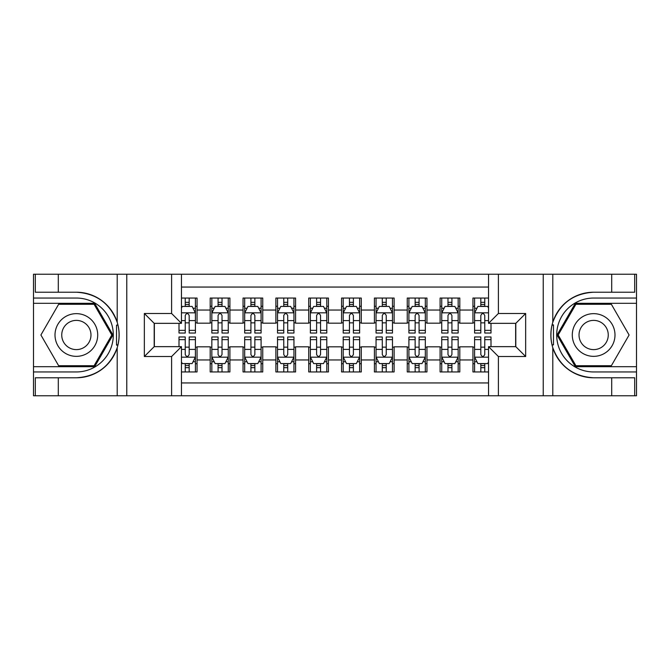<?xml version="1.0" encoding="UTF-8"?>
<svg xmlns="http://www.w3.org/2000/svg" width="670" height="670" viewBox="0 0 670 670"><rect width="100%" height="100%" fill="white"/><g stroke="black" fill="none" stroke-linecap="round" stroke-linejoin="round"><path stroke-width="1" d="M181.461 395.761L488.539 395.761L488.539 346.658L515.799 346.658L515.799 323.342L488.539 323.342L488.539 274.239L181.461 274.239L181.461 323.342L154.201 323.342L154.201 346.658L181.461 346.658L181.461 395.761L58.298 395.761L58.298 377.779L76.363 377.779A42.779 42.779 0 0 0 117.208 347.705C119.712 339.246 119.712 330.771 117.208 322.295A42.779 42.779 0 0 0 76.363 292.221L58.298 292.221L58.298 274.239L33.5 274.239L33.5 366.691L94.663 366.691L112.954 335L94.663 303.309L33.5 303.309M488.539 298.05L472.945 298.05L472.945 310.043L459.804 310.043L459.804 323.175L472.945 323.175L472.945 310.043M459.804 310.043L459.804 298.05L440.098 298.05L440.098 310.043L426.958 310.043L426.958 323.175L440.098 323.175L440.098 310.043M426.958 310.043L426.958 298.05L407.251 298.05L407.251 310.043L394.119 310.043L394.119 323.175L407.251 323.175L407.251 310.043M394.119 310.043L394.119 298.05L374.413 298.05L374.413 310.043L361.272 310.043L361.272 323.175L374.413 323.175L374.413 310.043M361.272 310.043L361.272 298.05L341.566 298.05L341.566 310.043L328.434 310.043L328.434 323.175L341.566 323.175L341.566 310.043M328.434 310.043L328.434 298.05L308.728 298.05L308.728 310.043L295.587 310.043L295.587 323.175L308.728 323.175L308.728 310.043M295.587 310.043L295.587 298.05L275.881 298.05L275.881 310.043L262.749 310.043L262.749 323.175L275.881 323.175L275.881 310.043M262.749 310.043L262.749 298.05L243.042 298.05L243.042 310.043L229.902 310.043L229.902 323.175L243.042 323.175L243.042 310.043M229.902 310.043L229.902 298.05L210.196 298.05L210.196 323.175L197.055 323.175L197.055 298.05L181.461 298.05M181.461 371.951L197.055 371.951L197.055 346.826L210.196 346.826L210.196 371.951L229.902 371.951L229.902 346.826L243.042 346.826L243.042 359.958L229.902 359.958M243.042 359.958L243.042 371.951L262.749 371.951L262.749 346.826L275.881 346.826L275.881 359.958L262.749 359.958M275.881 359.958L275.881 371.951L295.587 371.951L295.587 346.826L308.728 346.826L308.728 359.958L295.587 359.958M308.728 359.958L308.728 371.951L328.434 371.951L328.434 346.826L341.566 346.826L341.566 359.958L328.434 359.958M341.566 359.958L341.566 371.951L361.272 371.951L361.272 346.826L374.413 346.826L374.413 359.958L361.272 359.958M374.413 359.958L374.413 371.951L394.119 371.951L394.119 346.826L407.251 346.826L407.251 359.958L394.119 359.958M407.251 359.958L407.251 371.951L426.958 371.951L426.958 346.826L440.098 346.826L440.098 359.958L426.958 359.958M440.098 359.958L440.098 371.951L459.804 371.951L459.804 346.826L472.945 346.826L472.945 359.958L459.804 359.958M488.539 287.053L181.461 287.053M181.461 382.947L488.539 382.947M472.945 359.958L472.945 371.951L488.539 371.951M154.36 323.342L154.36 346.658M515.64 346.658L515.64 323.342M185.238 306.265L189.174 306.265M195.414 306.265L197.055 306.265M185.238 322.848L189.174 322.848M195.414 322.848L197.055 322.848M185.238 347.152L189.174 347.152M195.414 347.152L197.055 347.152M185.238 363.735L189.174 363.735M195.414 363.735L197.055 363.735M210.196 322.848L211.837 322.848M218.077 322.848L222.021 322.848M228.261 322.848L229.902 322.848M210.196 306.265L211.837 306.265M218.077 306.265L222.021 306.265M228.261 306.265L229.902 306.265M210.196 347.152L211.837 347.152M218.077 347.152L222.021 347.152M228.261 347.152L229.902 347.152M210.196 363.735L211.837 363.735M218.077 363.735L222.021 363.735M228.261 363.735L229.902 363.735M243.042 347.152L244.684 347.152M250.923 347.152L254.86 347.152M261.099 347.152L262.749 347.152M243.042 363.735L244.684 363.735M250.923 363.735L254.86 363.735M261.099 363.735L262.749 363.735M243.042 306.265L244.684 306.265M250.923 306.265L254.86 306.265M261.099 306.265L262.749 306.265M243.042 322.848L244.684 322.848M250.923 322.848L254.86 322.848M261.099 322.848L262.749 322.848M275.881 347.152L277.522 347.152M283.762 347.152L287.706 347.152M293.946 347.152L295.587 347.152M275.881 363.735L277.522 363.735M283.762 363.735L287.706 363.735M293.946 363.735L295.587 363.735M275.881 306.265L277.522 306.265M283.762 306.265L287.706 306.265M293.946 306.265L295.587 306.265M275.881 322.848L277.522 322.848M283.762 322.848L287.706 322.848M293.946 322.848L295.587 322.848M308.728 347.152L310.369 347.152M316.609 347.152L320.553 347.152M326.793 347.152L328.434 347.152M308.728 363.735L310.369 363.735M316.609 363.735L320.553 363.735M326.793 363.735L328.434 363.735M308.728 306.265L310.369 306.265M316.609 306.265L320.553 306.265M326.793 306.265L328.434 306.265M308.728 322.848L310.369 322.848M316.609 322.848L320.553 322.848M326.793 322.848L328.434 322.848M341.566 347.152L343.208 347.152M349.447 347.152L353.392 347.152M359.631 347.152L361.272 347.152M341.566 363.735L343.208 363.735M349.447 363.735L353.392 363.735M359.631 363.735L361.272 363.735M341.566 306.265L343.208 306.265M349.447 306.265L353.392 306.265M359.631 306.265L361.272 306.265M341.566 322.848L343.208 322.848M349.447 322.848L353.392 322.848M359.631 322.848L361.272 322.848M374.413 347.152L376.054 347.152M382.294 347.152L386.238 347.152M392.478 347.152L394.119 347.152M374.413 363.735L376.054 363.735M382.294 363.735L386.238 363.735M392.478 363.735L394.119 363.735M374.413 306.265L376.054 306.265M382.294 306.265L386.238 306.265M392.478 306.265L394.119 306.265M374.413 322.848L376.054 322.848M382.294 322.848L386.238 322.848M392.478 322.848L394.119 322.848M407.251 347.152L408.901 347.152M415.14 347.152L419.077 347.152M425.316 347.152L426.958 347.152M407.251 363.735L408.901 363.735M415.14 363.735L419.077 363.735M425.316 363.735L426.958 363.735M407.251 306.265L408.901 306.265M415.14 306.265L419.077 306.265M425.316 306.265L426.958 306.265M407.251 322.848L408.901 322.848M415.14 322.848L419.077 322.848M425.316 322.848L426.958 322.848M440.098 347.152L441.739 347.152M447.979 347.152L451.923 347.152M458.163 347.152L459.804 347.152M440.098 363.735L441.739 363.735M447.979 363.735L451.923 363.735M458.163 363.735L459.804 363.735M440.098 306.265L441.739 306.265M447.979 306.265L451.923 306.265M458.163 306.265L459.804 306.265M440.098 322.848L441.739 322.848M447.979 322.848L451.923 322.848M458.163 322.848L459.804 322.848M472.945 347.152L474.586 347.152M480.826 347.152L484.762 347.152M472.945 363.735L474.586 363.735M480.826 363.735L484.762 363.735M472.945 306.265L474.586 306.265M480.826 306.265L484.762 306.265M472.945 322.848L474.586 322.848M480.826 322.848L484.762 322.848M189.174 302.321L185.238 302.321M178.999 330.352L178.999 333.032L185.238 333.032L185.238 330.352L178.999 330.352L178.999 323.342M193.035 308.234L195.414 308.234L195.414 333.032L189.174 333.032L189.174 315.461C187.868 312.932 186.553 312.932 185.238 315.461L185.238 330.352M195.414 308.234L195.414 298.05M195.414 312.999L192.131 306.425L182.282 306.425L181.461 308.066M185.238 306.425L185.238 298.05M189.174 298.05L189.174 306.425M185.238 367.679L189.174 367.679M181.461 361.934L182.282 363.576L192.131 363.576L195.414 357.001L195.414 336.968L189.174 336.968L189.174 339.648L195.414 339.648M195.414 357.001L195.414 371.951M178.999 346.658L178.999 336.968L185.238 336.968L185.238 354.539C186.545 357.068 187.86 357.068 189.174 354.539L189.174 339.648M189.174 363.576L189.174 371.951M185.238 371.951L185.238 363.576M87.033 316.508A21.348 21.348 0 0 0 57.871 324.322A21.348 21.348 0 0 0 65.685 353.492A21.348 21.348 0 0 0 94.847 345.678A21.348 21.348 0 0 0 87.033 316.508M83.666 322.345A14.614 14.614 0 0 0 63.7 327.689A14.614 14.614 0 0 0 69.052 347.655A14.614 14.614 0 0 0 89.018 342.311A14.614 14.614 0 0 0 83.666 322.345M94.093 365.711L58.633 365.711L40.904 335L58.633 304.289L94.093 304.289L111.823 335L94.093 365.711M604.315 316.508A21.348 21.348 0 0 0 575.153 324.322A21.348 21.348 0 0 0 582.967 353.492A21.348 21.348 0 0 0 612.129 345.678A21.348 21.348 0 0 0 604.315 316.508M600.948 322.345A14.614 14.614 0 0 0 580.982 327.689A14.614 14.614 0 0 0 586.334 347.655A14.614 14.614 0 0 0 606.3 342.311A14.614 14.614 0 0 0 600.948 322.345M611.367 365.711L575.907 365.711L558.177 335L575.907 304.289L611.367 304.289L629.096 335L611.367 365.711M116.513 344.857L117.987 344.866A42.779 42.779 0 0 0 117.987 325.159L116.513 325.159L116.513 345.117L117.928 345.117M58.298 274.239L117.208 274.239L117.208 322.295C110.081 303.46 96.463 293.435 76.363 292.221M76.363 377.779C96.463 376.565 110.081 366.54 117.208 347.705L117.208 395.761M171.604 395.761L171.604 356.515L144.343 356.515L144.343 313.485L171.604 313.485L171.604 274.239L126.772 274.239L126.772 395.761M58.298 395.761L33.5 395.761L33.5 366.691M33.5 371.951L76.363 371.951A36.95 36.95 0 0 0 113.305 335A36.95 36.95 0 0 0 76.363 298.05L33.5 298.05M117.208 274.239L126.772 274.239M171.604 274.239L181.461 274.239M58.298 377.779L35.309 377.779L35.309 395.761M58.298 292.221L35.309 292.221L35.309 274.239M171.604 356.515L181.461 346.658M144.343 356.515L154.201 346.658M144.343 313.485L154.201 323.342M171.604 313.485L181.461 323.342M116.513 325.159L117.928 324.9M118.984 338.668L119.109 333.493M118.691 328.819L118.464 327.429M553.487 325.143L552.013 325.134A42.779 42.779 0 0 0 552.013 344.841L553.487 344.841L553.487 324.883L552.072 324.883A42.779 42.779 0 0 1 593.637 292.221C573.537 293.435 559.919 303.46 552.792 322.295C550.288 330.754 550.288 339.229 552.792 347.705C559.919 366.54 573.537 376.565 593.637 377.779L611.702 377.779L611.702 395.761L636.5 395.761L636.5 303.309L575.337 303.309L557.046 335L575.337 366.691L636.5 366.691M553.487 344.841L552.072 345.1A42.779 42.779 0 0 0 593.637 377.779M488.539 274.239L611.702 274.239L611.702 292.221L593.637 292.221M498.396 274.239L498.396 313.485L525.657 313.485L525.657 356.515L498.396 356.515L498.396 395.761L543.228 395.761L543.228 274.239M552.792 347.705L552.792 395.761L611.702 395.761M611.702 274.239L636.5 274.239L636.5 303.309M636.5 298.05L593.637 298.05A36.95 36.95 0 0 0 556.695 335A36.95 36.95 0 0 0 593.637 371.951L636.5 371.951M552.792 395.761L543.228 395.761M498.396 395.761L488.539 395.761M611.702 292.221L634.691 292.221L634.691 274.239M611.702 377.779L634.691 377.779L634.691 395.761M498.396 313.485L488.539 323.342M525.657 313.485L515.799 323.342M525.657 356.515L515.799 346.658M498.396 356.515L488.539 346.658M551.016 331.332L550.891 336.507M551.309 341.181L551.536 342.571M222.021 302.321L218.077 302.321M228.261 330.352L222.021 330.352L222.021 333.032L228.261 333.032L228.261 312.999L224.978 306.425L215.12 306.425L211.837 312.999L211.837 333.032L218.077 333.032L218.077 330.352L211.837 330.352M211.837 312.999L211.837 298.05M228.261 312.999L228.261 298.05M218.077 306.425L218.077 298.05M222.021 298.05L222.021 306.425M222.021 330.352L222.021 315.461C220.706 312.932 219.391 312.932 218.077 315.461L218.077 330.352M254.86 302.321L250.923 302.321M261.099 330.352L254.86 330.352L254.86 333.032L261.099 333.032L261.099 312.999L257.816 306.425L247.967 306.425L244.684 312.999L244.684 333.032L250.923 333.032L250.923 330.352L244.684 330.352M244.684 312.999L244.684 298.05M261.099 312.999L261.099 298.05M250.923 306.425L250.923 298.05M254.86 298.05L254.86 306.425M254.86 330.352L254.86 315.461C253.553 312.932 252.238 312.932 250.923 315.461L250.923 330.352M287.706 302.321L283.762 302.321M293.946 330.352L287.706 330.352L287.706 333.032L293.946 333.032L293.946 312.999L290.663 306.425L280.805 306.425L277.522 312.999L277.522 333.032L283.762 333.032L283.762 330.352L277.522 330.352M277.522 312.999L277.522 298.05M293.946 312.999L293.946 298.05M283.762 306.425L283.762 298.05M287.706 298.05L287.706 306.425M287.706 330.352L287.706 315.461C286.392 312.932 285.077 312.932 283.762 315.461L283.762 330.352M320.553 302.321L316.609 302.321M326.793 330.352L320.553 330.352L320.553 333.032L326.793 333.032L326.793 312.999L323.501 306.425L313.652 306.425L310.369 312.999L310.369 333.032L316.609 333.032L316.609 330.352L310.369 330.352M310.369 312.999L310.369 298.05M326.793 312.999L326.793 298.05M316.609 306.425L316.609 298.05M320.553 298.05L320.553 306.425M320.553 330.352L320.553 315.461C319.238 312.932 317.923 312.932 316.609 315.461L316.609 330.352M218.077 367.679L222.021 367.679M211.837 339.648L218.077 339.648L218.077 336.968L211.837 336.968L211.837 357.001L215.12 363.576L224.978 363.576L228.261 357.001L228.261 336.968L222.021 336.968L222.021 339.648L228.261 339.648M228.261 357.001L228.261 371.951M211.837 357.001L211.837 371.951M222.021 363.576L222.021 371.951M218.077 371.951L218.077 363.576M218.077 339.648L218.077 354.539C219.391 357.068 220.706 357.068 222.021 354.539L222.021 339.648M250.923 367.679L254.86 367.679M244.684 339.648L250.923 339.648L250.923 336.968L244.684 336.968L244.684 357.001L247.967 363.576L257.816 363.576L261.099 357.001L261.099 336.968L254.86 336.968L254.86 339.648L261.099 339.648M261.099 357.001L261.099 371.951M244.684 357.001L244.684 371.951M254.86 363.576L254.86 371.951M250.923 371.951L250.923 363.576M250.923 339.648L250.923 354.539C252.23 357.068 253.545 357.068 254.86 354.539L254.86 339.648M283.762 367.679L287.706 367.679M277.522 339.648L283.762 339.648L283.762 336.968L277.522 336.968L277.522 357.001L280.805 363.576L290.663 363.576L293.946 357.001L293.946 336.968L287.706 336.968L287.706 339.648L293.946 339.648M293.946 357.001L293.946 371.951M277.522 357.001L277.522 371.951M287.706 363.576L287.706 371.951M283.762 371.951L283.762 363.576M283.762 339.648L283.762 354.539C285.077 357.068 286.392 357.068 287.706 354.539L287.706 339.648M316.609 367.679L320.553 367.679M310.369 339.648L316.609 339.648L316.609 336.968L310.369 336.968L310.369 357.001L313.652 363.576L323.501 363.576L326.793 357.001L326.793 336.968L320.553 336.968L320.553 339.648L326.793 339.648M326.793 357.001L326.793 371.951M310.369 357.001L310.369 371.951M320.553 363.576L320.553 371.951M316.609 371.951L316.609 363.576M316.609 339.648L316.609 354.539C317.923 357.068 319.23 357.068 320.553 354.539L320.553 339.648M353.392 302.321L349.447 302.321M359.631 330.352L353.392 330.352L353.392 333.032L359.631 333.032L359.631 312.999L356.348 306.425L346.499 306.425L343.208 312.999L343.208 333.032L349.447 333.032L349.447 330.352L343.208 330.352M343.208 312.999L343.208 298.05M359.631 312.999L359.631 298.05M349.447 306.425L349.447 298.05M353.392 298.05L353.392 306.425M353.392 330.352L353.392 315.461C352.077 312.932 350.77 312.932 349.447 315.461L349.447 330.352M349.447 367.679L353.392 367.679M343.208 339.648L349.447 339.648L349.447 336.968L343.208 336.968L343.208 357.001L346.499 363.576L356.348 363.576L359.631 357.001L359.631 336.968L353.392 336.968L353.392 339.648L359.631 339.648M359.631 357.001L359.631 371.951M343.208 357.001L343.208 371.951M353.392 363.576L353.392 371.951M349.447 371.951L349.447 363.576M349.447 339.648L349.447 354.539C350.762 357.068 352.077 357.068 353.392 354.539L353.392 339.648M386.238 302.321L382.294 302.321M392.478 330.352L386.238 330.352L386.238 333.032L392.478 333.032L392.478 312.999L389.195 306.425L379.337 306.425L376.054 312.999L376.054 333.032L382.294 333.032L382.294 330.352L376.054 330.352M376.054 312.999L376.054 298.05M392.478 312.999L392.478 298.05M382.294 306.425L382.294 298.05M386.238 298.05L386.238 306.425M386.238 330.352L386.238 315.461C384.923 312.932 383.609 312.932 382.294 315.461L382.294 330.352M382.294 367.679L386.238 367.679M376.054 339.648L382.294 339.648L382.294 336.968L376.054 336.968L376.054 357.001L379.337 363.576L389.195 363.576L392.478 357.001L392.478 336.968L386.238 336.968L386.238 339.648L392.478 339.648M392.478 357.001L392.478 371.951M376.054 357.001L376.054 371.951M386.238 363.576L386.238 371.951M382.294 371.951L382.294 363.576M382.294 339.648L382.294 354.539C383.609 357.068 384.923 357.068 386.238 354.539L386.238 339.648M419.077 302.321L415.14 302.321M425.316 330.352L419.077 330.352L419.077 333.032L425.316 333.032L425.316 312.999L422.033 306.425L412.184 306.425L408.901 312.999L408.901 333.032L415.14 333.032L415.14 330.352L408.901 330.352M408.901 312.999L408.901 298.05M425.316 312.999L425.316 298.05M415.14 306.425L415.14 298.05M419.077 298.05L419.077 306.425M419.077 330.352L419.077 315.461C417.77 312.932 416.455 312.932 415.14 315.461L415.14 330.352M415.14 367.679L419.077 367.679M408.901 339.648L415.14 339.648L415.14 336.968L408.901 336.968L408.901 357.001L412.184 363.576L422.033 363.576L425.316 357.001L425.316 336.968L419.077 336.968L419.077 339.648L425.316 339.648M425.316 357.001L425.316 371.951M408.901 357.001L408.901 371.951M419.077 363.576L419.077 371.951M415.14 371.951L415.14 363.576M415.14 339.648L415.14 354.539C416.447 357.068 417.762 357.068 419.077 354.539L419.077 339.648M451.923 302.321L447.979 302.321M458.163 330.352L451.923 330.352L451.923 333.032L458.163 333.032L458.163 312.999L454.88 306.425L445.022 306.425L441.739 312.999L441.739 333.032L447.979 333.032L447.979 330.352L441.739 330.352M441.739 312.999L441.739 298.05M458.163 312.999L458.163 298.05M447.979 306.425L447.979 298.05M451.923 298.05L451.923 306.425M451.923 330.352L451.923 315.461C450.608 312.932 449.294 312.932 447.979 315.461L447.979 330.352M447.979 367.679L451.923 367.679M441.739 339.648L447.979 339.648L447.979 336.968L441.739 336.968L441.739 357.001L445.022 363.576L454.88 363.576L458.163 357.001L458.163 336.968L451.923 336.968L451.923 339.648L458.163 339.648M458.163 357.001L458.163 371.951M441.739 357.001L441.739 371.951M451.923 363.576L451.923 371.951M447.979 371.951L447.979 363.576M447.979 339.648L447.979 354.539C449.294 357.068 450.608 357.068 451.923 354.539L451.923 339.648M484.762 302.321L480.826 302.321M488.539 308.066L487.718 306.425L477.869 306.425L474.586 312.999L474.586 333.032L480.826 333.032L480.826 330.352L474.586 330.352M474.586 312.999L474.586 298.05M491.001 323.342L491.001 333.032L484.762 333.032L484.762 315.461C483.455 312.932 482.14 312.932 480.826 315.461L480.826 330.352M480.826 306.425L480.826 298.05M484.762 298.05L484.762 306.425M480.826 367.679L484.762 367.679M491.001 339.648L491.001 336.968L484.762 336.968L484.762 339.648L491.001 339.648L491.001 346.658M476.965 361.767L474.586 361.767L474.586 336.968L480.826 336.968L480.826 354.539C482.132 357.068 483.447 357.068 484.762 354.539L484.762 339.648M474.586 361.767L474.586 371.951M474.586 357.001L477.869 363.576L487.718 363.576L488.539 361.934M484.762 363.576L484.762 371.951M480.826 371.951L480.826 363.576M210.196 359.958L197.055 359.958M210.196 310.043L197.055 310.043M195.339 312.831L181.461 312.831M195.414 330.352L189.174 330.352M185.238 320.603L181.461 320.603M195.414 320.603L189.174 320.603M189.174 304.415L185.238 304.415M181.461 357.169L195.339 357.169M195.414 361.767L193.035 361.767M178.999 339.648L185.238 339.648M189.174 349.397L195.414 349.397M181.461 349.397L185.238 349.397M185.238 365.585L189.174 365.585M552.792 274.239L552.792 322.295M228.177 312.831L211.921 312.831M211.837 308.234L214.216 308.234M225.882 308.234L228.261 308.234M218.077 320.603L211.837 320.603M228.261 320.603L222.021 320.603M222.021 304.415L218.077 304.415M261.024 312.831L244.759 312.831M244.684 308.234L247.062 308.234M258.721 308.234L261.099 308.234M250.923 320.603L244.684 320.603M261.099 320.603L254.86 320.603M254.86 304.415L250.923 304.415M293.862 312.831L277.606 312.831M277.522 308.234L279.909 308.234M291.567 308.234L293.946 308.234M283.762 320.603L277.522 320.603M293.946 320.603L287.706 320.603M287.706 304.415L283.762 304.415M326.709 312.831L310.453 312.831M310.369 308.234L312.748 308.234M324.406 308.234L326.793 308.234M316.609 320.603L310.369 320.603M326.793 320.603L320.553 320.603M320.553 304.415L316.609 304.415M211.921 357.169L228.177 357.169M228.261 361.767L225.882 361.767M214.216 361.767L211.837 361.767M222.021 349.397L228.261 349.397M211.837 349.397L218.077 349.397M218.077 365.585L222.021 365.585M244.759 357.169L261.024 357.169M261.099 361.767L258.721 361.767M247.062 361.767L244.684 361.767M254.86 349.397L261.099 349.397M244.684 349.397L250.923 349.397M250.923 365.585L254.86 365.585M277.606 357.169L293.862 357.169M293.946 361.767L291.567 361.767M279.909 361.767L277.522 361.767M287.706 349.397L293.946 349.397M277.522 349.397L283.762 349.397M283.762 365.585L287.706 365.585M310.453 357.169L326.709 357.169M326.793 361.767L324.406 361.767M312.748 361.767L310.369 361.767M320.553 349.397L326.793 349.397M310.369 349.397L316.609 349.397M316.609 365.585L320.553 365.585M359.547 312.831L343.291 312.831M343.208 308.234L345.594 308.234M357.252 308.234L359.631 308.234M349.447 320.603L343.208 320.603M359.631 320.603L353.392 320.603M353.392 304.415L349.447 304.415M343.291 357.169L359.547 357.169M359.631 361.767L357.252 361.767M345.594 361.767L343.208 361.767M353.392 349.397L359.631 349.397M343.208 349.397L349.447 349.397M349.447 365.585L353.392 365.585M392.394 312.831L376.138 312.831M376.054 308.234L378.433 308.234M390.091 308.234L392.478 308.234M382.294 320.603L376.054 320.603M392.478 320.603L386.238 320.603M386.238 304.415L382.294 304.415M376.138 357.169L392.394 357.169M392.478 361.767L390.091 361.767M378.433 361.767L376.054 361.767M386.238 349.397L392.478 349.397M376.054 349.397L382.294 349.397M382.294 365.585L386.238 365.585M425.241 312.831L408.976 312.831M408.901 308.234L411.279 308.234M422.938 308.234L425.316 308.234M415.14 320.603L408.901 320.603M425.316 320.603L419.077 320.603M419.077 304.415L415.14 304.415M408.976 357.169L425.241 357.169M425.316 361.767L422.938 361.767M411.279 361.767L408.901 361.767M419.077 349.397L425.316 349.397M408.901 349.397L415.14 349.397M415.14 365.585L419.077 365.585M458.079 312.831L441.823 312.831M441.739 308.234L444.118 308.234M455.784 308.234L458.163 308.234M447.979 320.603L441.739 320.603M458.163 320.603L451.923 320.603M451.923 304.415L447.979 304.415M441.823 357.169L458.079 357.169M458.163 361.767L455.784 361.767M444.118 361.767L441.739 361.767M451.923 349.397L458.163 349.397M441.739 349.397L447.979 349.397M447.979 365.585L451.923 365.585M488.539 312.831L474.661 312.831M474.586 308.234L476.965 308.234M491.001 330.352L484.762 330.352M480.826 320.603L474.586 320.603M488.539 320.603L484.762 320.603M484.762 304.415L480.826 304.415M474.661 357.169L488.539 357.169M474.586 339.648L480.826 339.648M484.762 349.397L488.539 349.397M474.586 349.397L480.826 349.397M480.826 365.585L484.762 365.585"/></g></svg>
